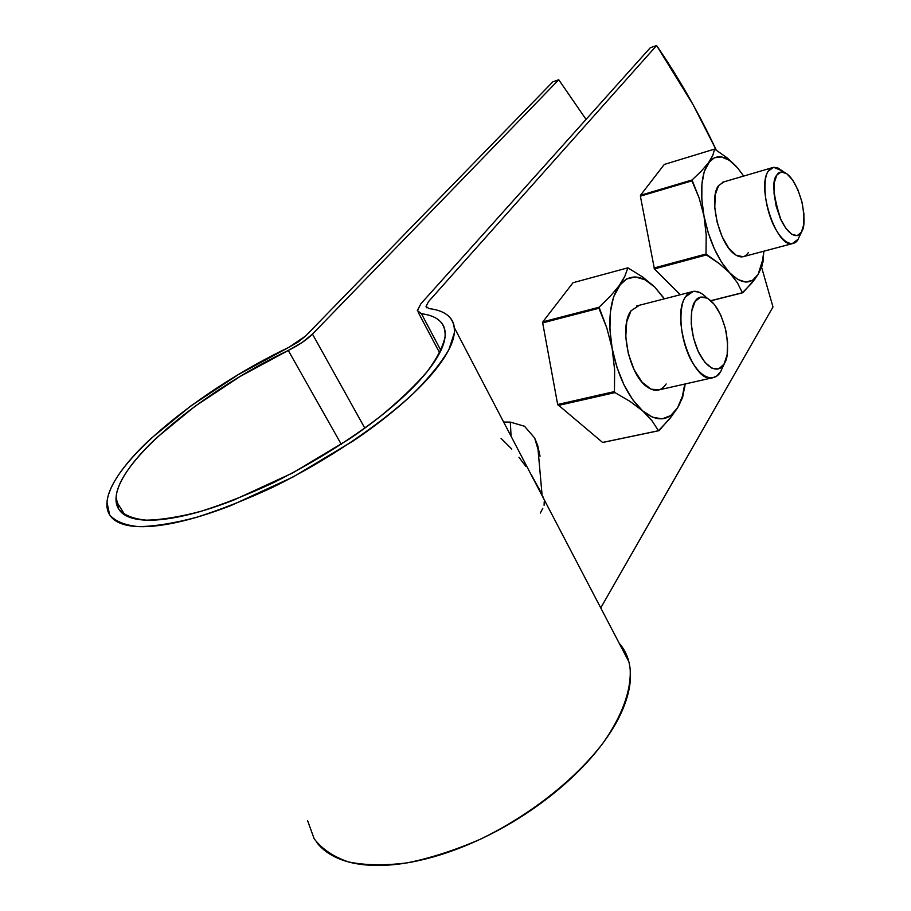 <?xml version="1.0" encoding="UTF-8"?>
<svg xmlns="http://www.w3.org/2000/svg" width="911" height="911" viewBox="0 0 911 911"><rect width="100%" height="100%" fill="white"/><g stroke="black" fill="none" stroke-linecap="round" stroke-linejoin="round"><path stroke-width="1.37" d="M364.821 428.136L312.473 334.109C306.677 339.871 298.614 345.326 288.286 350.45L341.283 444.329L288.286 350.45L302.088 342.525L312.473 334.109L558.75 79.747L586.069 119.421L558.75 79.747L552.863 81.808L305.572 336.034L288.696 347.433L238.022 374.785L190.695 406.033L150.634 438.806C138.814 449.783 129.191 460.306 121.744 470.372C114.308 480.461 109.627 489.549 107.726 497.645C105.824 505.753 107.088 512.312 111.506 517.334C115.97 522.356 123.634 525.362 134.521 526.376C145.453 527.367 159.186 526.114 175.698 522.618C192.267 519.076 210.669 513.394 230.904 505.571L293.091 476.977L353.605 440.708C372.713 427.749 389.544 414.824 404.108 401.933C418.604 389.065 430.06 377.052 438.476 365.892C446.823 354.766 451.902 345.075 453.701 336.819C455.466 328.586 454.156 322.095 449.795 317.347C445.411 312.621 438.464 309.694 428.956 308.578L426.029 306.472L428.466 301.655L656.592 45.55L428.466 301.655L426.029 306.381L428.956 308.578C446.732 310.685 455.193 318.782 454.338 332.891L448.907 349.562C441.402 362.532 429.81 376.903 414.152 392.698C379.728 425.027 327.322 460.362 273.095 487.112C246.129 499.638 220.61 509.716 196.514 517.323C173.899 523.301 154.585 526.41 138.574 526.638C124.818 525.237 115.173 521.308 109.616 514.829L106.986 502.28C110.083 462.469 199.964 389.68 288.696 347.433L298.318 341.91L305.572 336.034L552.863 81.808L558.75 79.747L312.473 334.109L364.821 428.136M440.901 350.519L421.451 313.726L417.352 310.719L420.893 303.773L417.34 310.537L421.451 313.726C430.425 314.83 436.927 317.654 440.981 322.198C445.024 326.753 446.162 332.948 444.397 340.782C442.587 348.64 437.69 357.841 429.719 368.374C421.679 378.942 410.804 390.295 397.071 402.434C383.28 414.596 367.372 426.769 349.357 438.977L292.34 473.128L233.751 500.082C214.677 507.473 197.311 512.859 181.642 516.241C166.03 519.589 153.025 520.819 142.617 519.953C132.254 519.054 124.921 516.264 120.605 511.583C116.323 506.892 115.037 500.731 116.733 493.102C118.441 485.483 122.791 476.897 129.772 467.354C136.752 457.823 145.84 447.848 157.022 437.428L195.022 406.272L240.037 376.505L288.286 350.45C203.927 390.603 118.863 459.679 116.107 497.167L118.658 509.055C123.964 515.17 133.154 518.871 146.215 520.158C161.418 519.908 179.729 516.936 201.137 511.253C223.935 504.034 248.065 494.502 273.551 482.648C312.815 462.97 348.309 440.958 380.035 416.612C399.212 400.851 414.915 385.865 427.122 371.677C437.075 358.274 443.065 346.613 445.08 336.694C445.923 323.462 438.043 315.81 421.451 313.726L440.901 350.519M650.26 47.759L420.893 303.773L650.26 47.759L656.592 45.55L650.26 47.759M539.403 489.002L539.289 490.277L539.403 489.002M600.748 607.91L772.983 306.95L761.596 267.276L772.983 306.95L600.748 607.91M716.137 149.825L692.998 104.514L656.592 45.55C678.388 77.173 698.236 111.928 716.137 149.825M503.646 422.055L510.308 422.1L524.497 426.246L534.643 437.975L540.041 456.252L537.672 445.388L534.643 437.975L524.497 426.246L510.308 422.1L511.082 436.301L510.308 422.1L503.646 422.055M316.903 842.664C323.143 850.669 332.208 856.659 344.107 860.633C356.053 864.573 370.287 866.099 386.822 865.188C403.402 864.232 421.292 860.77 440.491 854.791C459.713 848.767 478.97 840.568 498.26 830.206C517.528 819.809 535.509 807.955 552.191 794.643C568.84 781.331 583.142 767.495 595.088 753.135C606.977 738.798 615.904 724.86 621.894 711.343C627.827 697.849 630.685 685.516 630.48 674.356C630.241 663.219 627.223 653.745 621.404 645.933L619.127 643.098M307.622 820.709L314.147 838.746C321.982 849.029 333.437 856.761 348.503 861.943C365.493 865.404 385.125 865.701 407.399 862.819C430.766 858.048 454.942 850.248 479.949 839.407C529.792 815.482 575.456 779.315 603.241 742.75C622.384 715.465 631.391 689.923 630.15 668.993M542.91 496.62L543.332 497.816M531.614 475.235L542.034 494.457L537.672 445.388M541.487 493.25L541.624 494.741L541.487 493.25M542.819 508.292L540.291 513.075M518.963 457.242L525.829 466.398M544.243 501.631L544.083 505.263M501.05 438.339L511.777 449.055M797.979 239.354L792.194 243.67C776.377 247.781 756.176 186.539 768.417 171.017L773.644 167.317L782.173 170.824M776.821 175.083L781.194 171.951L786.74 173.694L792.581 179.945L797.877 189.716L801.839 201.559L803.901 213.743L803.764 224.47L801.429 232.168L797.193 235.63L791.693 234.264L785.749 228.194L780.283 218.31L776.161 206.125L774.054 193.587L774.293 182.667L776.821 175.083C778.245 172.247 780.898 171.405 784.77 172.555C791.75 176.187 797.58 186.436 802.249 203.29C804.72 218.184 804.595 227.556 801.839 231.383C799.926 236.962 790.964 240.151 780.909 219.722C773.097 195.466 771.731 180.583 776.821 175.083M801.817 231.428L798.48 238.409C796.18 245.116 785.384 249.09 773.257 224.596C761.676 198.382 764.397 174.661 768.417 171.017C770.159 167.635 773.359 166.645 778.028 168.045L784.747 172.543M758.146 274.382L761.938 266.251L758.146 274.382L761.926 264.919L763.862 251.174L763.202 258.337L758.146 274.382L752.645 280.246L745.756 282.034L737.921 279.529L729.665 272.81C717.697 259.43 709.134 240.47 703.987 215.964C699.75 191.583 701.242 173.864 708.451 162.796C715.864 153.8 725.088 154.938 736.099 166.223L727.354 158.024L714.634 149.062L712.778 155.417L708.451 162.796L701.413 171.04L692.041 179.991L699.09 197.869L703.987 215.964L706.196 234.879L706.002 254.021L719.189 263.541L729.665 272.81L737.329 282.661L742.397 292.716L751.666 283.264L758.146 274.382C751.097 285.018 741.611 284.494 729.665 272.81L737.329 282.661L742.397 292.716L710.876 300.653L742.864 292.727L710.99 300.767L742.864 292.727L754.957 279.108M761.938 266.251L763.372 258.223M714.634 149.062L664.29 164.447L640.479 195.296L664.29 164.447L714.634 149.062L727.354 158.024L737.42 167.681L743.672 176.074L737.42 167.681L729.404 160.37L721.546 156.943L714.395 157.74L708.451 162.796L701.413 171.04L692.041 179.991L640.479 195.296L692.041 179.991L691.961 180.868L640.387 196.161L654.417 268.927L640.387 196.161L691.961 180.868L699.09 197.869L703.987 215.964L701.823 199.407L701.891 184.341L704.169 171.849L712.778 155.417L714.634 149.062M706.424 254.955L654.417 268.927L680.312 294.743L654.417 268.927L706.424 254.955L706.002 254.021L653.996 268.016L706.002 254.021L706.196 234.879L703.987 215.964L708.234 232.772L714.247 248.601L721.58 262.266L729.665 272.81L719.189 263.541L706.424 254.955M723.983 181.847L718.597 185.571L715.272 194.578L714.759 207.503L717.173 222.33L722.127 236.678L728.823 248.259L736.19 255.285L743.057 256.731L793.959 243.203M748.409 252.518C744.982 257.688 740.404 258.269 734.676 254.271C719.223 244.182 708.394 197.903 718.597 185.571M763.19 258.473L762.883 262.562L763.327 259.077M677.579 407.821L682.612 397.424L677.579 407.821L682.441 396.171L684.753 384.032C683.637 393.711 681.246 401.649 677.579 407.821L670.678 415.587L662.172 418.844L652.572 417.249L642.54 410.781C628.066 397.139 617.943 376.368 612.169 348.503C607.557 320.661 609.88 299.73 619.104 285.747C629.034 273.699 640.911 274.131 654.736 287.056L642.779 277.081L627.85 267.834L624.855 276.227L619.104 285.747L610.37 296.143L599.062 307.235L606.772 327.823L612.169 348.503L614.629 369.98L614.458 391.582L614.959 392.607L630.013 401.387L642.54 410.781L651.957 420.688L658.482 430.721L669.596 418.969L677.579 407.821C668.685 421.429 657.002 422.419 642.54 410.781L651.957 420.688L658.482 430.721L602.592 442.439L557.657 404.495L602.592 442.439L659.052 430.664L603.184 442.37L659.052 430.664L672.887 414.756M682.612 397.424L685.197 383.93M684.833 384.009L684.81 387.107M627.85 267.834L573.008 282.729L542.819 321.856L573.008 282.729L627.85 267.834L642.779 277.081L654.736 287.056L664.29 298.865L654.736 287.056L645.045 279.768L635.457 276.967L626.597 278.96L619.104 285.747L610.37 296.143L599.062 307.235L542.819 321.856L599.062 307.235L598.937 308.271L542.683 322.87L557.657 404.495L542.683 322.87L598.937 308.271L606.772 327.823L612.169 348.503L609.914 329.497L610.404 311.881L613.558 296.952L624.855 276.227L627.85 267.834M614.959 392.607L558.158 405.497L614.959 392.607L614.458 391.582L557.657 404.495L614.458 391.582L614.629 369.98L612.169 348.503L617.009 367.486L624.069 385.023L632.803 399.804L642.54 410.781L630.013 401.387L614.959 392.607M639.465 305.242L631.072 310.731L626.734 321.742L625.766 336.911L628.374 353.832L634.136 369.786L642.13 382.221L651.035 389.202L659.473 389.771L711.457 378.031M664.495 298.808L654.736 287.056M666.146 383.964C661.17 391.377 654.702 392.277 646.764 386.64C628.932 374.432 618.922 325.808 631.072 310.731M720.476 371.688L716.718 376.084L712.095 377.985C692.371 382.893 670.53 316.333 685.664 296.77L693.26 291.361C697.541 290.837 701.994 292.955 706.594 297.715L706.822 297.897C715.283 302.691 721.74 314.044 726.192 331.946C728.413 347.786 727.923 358.103 724.7 362.908C722.241 369.82 711.218 375.48 699.158 353.354C687.68 329.406 690.891 305.606 695.093 301.473L700.605 297.088L707.403 298.193L714.463 304.513L720.749 315.047L725.338 328.211L727.582 342.08L727.149 354.652L724.074 364.07L718.779 368.887L712.015 368.26L704.807 362.202L698.282 351.555L693.487 337.981L691.198 323.621L691.779 310.788L695.093 301.473C697.166 297.293 701.071 296.098 706.822 297.897M724.678 362.965L721.227 370.287C718.267 378.589 705.012 385.547 690.436 359.036C676.588 330.283 680.551 301.666 685.664 296.77C688.181 291.771 692.907 290.37 699.83 292.556M439.694 352.944L418.354 312.621M426.029 306.472L426.724 307.793M125.012 515.102L116.084 500.856M628.829 661.671L454.361 327.721M722.332 182.325L772.004 167.772M636.641 305.959L691.005 291.998"/></g></svg>
